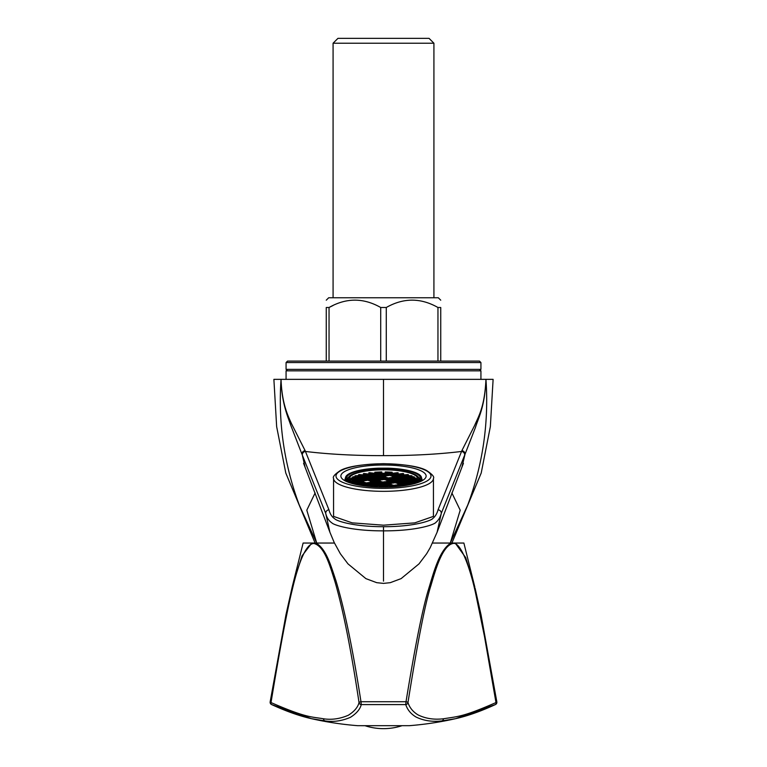 <?xml version="1.0" encoding="UTF-8"?>
<svg xmlns="http://www.w3.org/2000/svg" width="767" height="767" viewBox="0 0 767 767"><rect width="100%" height="100%" fill="white"/><g stroke="black" fill="none" stroke-linecap="round" stroke-linejoin="round"><path stroke-width="1.15" d="M451.897 543.046L481.206 473.047L490.353 426.615L493.114 379.358L485.952 379.358C488.943 422.627 482.855 464.553 467.688 505.137L450.277 543.046L460.2 510.199L451.878 492.941M461.887 467.295L437.085 532.269L441.274 513.401L465.003 454.294A3.413 3.279 -158.4 0 0 461.868 450.66L474.677 425.359C478.225 416.874 484.686 407.344 485.952 379.358C484.821 407.315 478.397 417.756 475.482 427.334L465.003 454.294L461.878 467.304L463.431 463.345M461.868 450.66L438.053 509.815C436.998 513.612 435.272 516.479 432.885 518.406C431.783 520.381 414.985 526.785 383.5 526.699C353.175 526.766 336.454 520.831 334.843 518.885C331.977 516.977 330.011 513.957 328.947 509.815L305.132 450.66L291.441 423.557C288.402 416.606 281.863 404.238 281.048 379.358L383.5 379.358L383.5 455.636C354.795 455.675 328.784 454.285 305.477 451.456A3.413 3.279 -21.9 0 0 302.313 455.09L305.122 467.304L303.569 463.345M438.053 509.815A3.413 3.279 -158.3 0 1 441.284 513.401C440.277 517.236 438.494 520.218 435.944 522.337C434.784 524.455 417.027 530.985 383.5 530.86C351.209 530.965 333.511 524.916 331.833 522.845C328.765 520.745 326.732 517.6 325.716 513.401L329.915 532.269L334.239 542.595L340.366 553.764L347.988 563.87L365.907 578.634L376.722 582.671L383.5 583.39L390.278 582.671L401.093 578.634L419.012 563.87L426.634 553.764L430.21 547.638L437.085 532.269M383.5 581.137L383.5 526.699M328.947 509.815A3.413 3.279 -21.7 0 0 325.716 513.401L302.313 455.09M305.132 450.66A3.413 3.279 -21.6 0 0 301.997 454.294L290.76 425.302C288.219 417.401 281.748 404.18 281.048 379.358L273.886 379.358L276.647 426.615L285.794 473.047L315.103 543.046L313.924 543.046L334.46 543.046M485.952 379.358L383.5 379.358M433.921 43.22L429.05 38.35L337.95 38.35L333.079 43.22L433.921 43.22L433.921 297.759M281.048 379.358C278.057 422.627 284.145 464.553 299.312 505.137L316.723 543.046L306.8 510.199L315.122 492.941M433.432 509.288L433.403 516.402L414.803 522.864L383.5 525.184L352.139 522.854L333.597 516.402L333.568 509.288M464.687 455.09A3.413 3.279 -158.1 0 0 461.523 451.456C438.216 454.285 412.205 455.675 383.5 455.636M496.671 701.728A2.435 0.633 170.4 0 1 496.843 701.91A2.435 0.633 170.4 0 1 495.99 702.562A2.435 1.4 65.1 0 1 495.472 704.518A2.435 1.4 65.1 0 1 495.271 704.585L455.54 718.679L441.85 720.913C432.243 722.025 423.624 720.721 415.982 716.992C410.853 713.904 407.44 709.763 405.743 704.585A2.435 2.263 -19.9 0 0 407.967 702.562C417.584 642.142 425.244 603.111 430.949 585.47C435.618 569.392 442.473 545.5 453.048 543.477C460.43 541.406 470.027 567.292 475.655 593.524L484.485 636.476L495.99 702.562C463.172 716.877 458.743 716.311 443.451 718.775C434.007 719.887 425.532 718.593 418.025 714.882C412.982 711.814 409.626 707.701 407.967 702.562A2.435 0.652 8.5 0 0 406.021 701.728C415.148 645.68 422.665 608.164 428.58 589.19C434.007 571.147 439.549 550.169 450.843 543.046L453.057 543.046A2.435 2.109 89.8 0 1 453.048 543.477M463.882 543.046L474.831 587.11L465.732 557.657L455.186 543.046L463.882 543.046L458.282 543.046M270.329 701.728A2.435 0.633 9.6 0 0 270.157 701.91L285.957 614.818L292.169 587.11L302.025 555.893L311.824 543.046L316.157 543.046C326.339 549.354 330.606 564.809 335.898 580.533C342.082 600.983 350.816 636.092 360.979 701.728L361.257 704.585C360.116 709.245 356.502 713.492 350.433 717.318C341.9 720.99 333.444 722.178 325.064 720.903L311.46 718.679A327.624 327.624 0 0 0 357.729 725.687L409.271 725.687A327.624 327.624 0 0 0 455.54 718.679C467.726 715.927 481.034 711.201 495.463 704.528A2.435 2.435 0 0 0 496.843 701.91L481.034 614.808L475.109 588.241M455.186 543.046L453.057 543.046M432.54 543.046L450.843 543.046M311.824 543.046L303.118 543.046L292.169 587.11M406.021 701.728L405.743 704.585L361.257 704.585A2.435 2.263 19.9 0 1 359.033 702.562C357.911 707.193 354.373 711.402 348.4 715.208C340.011 718.852 331.699 720.04 323.463 718.775C311.239 716.675 306.33 717.989 271.01 702.562C278.229 658.872 286.187 614.329 292.141 590.149C299.437 559.124 306.695 543.573 313.924 543.467C324.47 546.2 329.762 565.135 334.939 581.559C340.855 602.047 349.206 637.128 359.033 702.562A2.435 0.652 171.5 0 1 360.979 701.728L406.021 701.728M311.46 718.679L271.729 704.585A2.435 1.4 -65.1 0 1 271.537 704.528A2.435 1.4 -65.1 0 1 271.01 702.562A2.435 0.633 9.6 0 1 270.157 701.91A2.435 2.435 0 0 0 271.537 704.528C285.976 711.201 299.283 715.927 311.46 718.679M312.265 543.046L312.763 543.046L312.265 543.046M383.5 487.083A42.626 11.035 180 0 1 340.874 476.058A42.626 11.035 180 0 1 383.5 465.023A42.626 11.035 180 0 1 426.126 476.058A42.626 11.035 180 0 1 383.5 487.083M375.629 474.207L374.075 473.507L374.075 474.898L375.629 474.207M417.152 480.065L413.317 480.765L415.829 481.455M415.484 481.705L413.317 482.395L413.883 482.654M410.105 484.169L407.996 484.782M359.004 484.782L356.895 484.169M353.117 482.654L353.683 482.395L352.139 482.107M351.516 481.705L352.139 481.705M351.171 481.455L353.683 480.765L352.139 480.065L352.139 481.455M349.848 480.065L352.139 480.065M349.704 479.816L353.683 479.126L352.139 478.426L352.139 479.816M357.623 477.352L359.167 476.662L357.623 475.971L357.623 477.352L353.146 476.738A34.103 8.83 0 0 0 352.628 477.007L353.683 477.486L350.893 478.177A34.103 8.83 0 0 0 350.615 478.426L352.139 478.426M357.623 475.971L354.862 475.971A34.103 8.83 0 0 1 355.514 475.713L357.623 475.713L359.167 475.022L358.544 474.744A34.103 8.83 0 0 1 359.253 474.552L363.107 474.898L364.651 474.207L363.385 473.632A34.103 8.83 0 0 1 364.181 473.488L368.591 474.083L370.135 473.383L368.822 472.798A34.103 8.83 0 0 1 369.713 472.693L374.075 473.258L375.629 472.568L374.862 472.223A34.103 8.83 0 0 1 375.849 472.156L380.614 471.964A34.103 8.83 0 0 1 381.784 471.945L380.403 472.568L381.956 473.258L385.044 473.258L386.597 472.568L385.216 471.945A34.103 8.83 0 0 1 386.386 471.964L391.151 472.156A34.103 8.83 0 0 1 392.138 472.223L391.371 472.568L392.925 473.258L397.287 472.693A34.103 8.83 0 0 1 398.178 472.798L396.855 473.383L398.409 474.083L402.819 473.488A34.103 8.83 0 0 1 403.615 473.632L402.339 474.207L403.893 474.898L407.747 474.552A34.103 8.83 0 0 1 408.447 474.744L407.833 475.022L409.377 475.713L411.486 475.713A34.103 8.83 0 0 1 412.138 475.971L407.833 476.662L409.377 477.352L413.854 476.738A34.103 8.83 0 0 1 414.372 477.007L413.317 477.486L416.107 478.177A34.103 8.83 0 0 1 416.385 478.426L413.317 479.126L417.296 479.816M385.887 481.58L387.44 482.27L392.081 481.58L390.528 480.89L385.887 481.58M385.887 479.941L387.44 480.631L392.081 479.941L390.528 479.25L385.887 479.941M380.403 479.126L381.956 479.816L386.597 479.126L385.044 478.426L380.403 479.126M374.919 479.941L376.472 480.631L381.113 479.941L379.56 479.25L374.919 479.941M374.919 481.58L376.472 482.27L381.113 481.58L379.56 480.89L374.919 481.58M380.403 484.035L381.956 484.734L386.597 484.035L385.044 483.344L380.403 484.035M385.887 483.22L387.44 483.91L392.081 483.22L390.528 482.529L385.887 483.22M391.371 482.395L392.925 483.095L397.565 482.395L396.012 481.705L391.371 482.395M391.371 480.765L392.925 481.455L397.565 480.765L396.012 480.065L391.371 480.765M391.371 479.126L392.925 479.816L397.565 479.126L396.012 478.426L391.371 479.126M385.887 478.301L387.44 478.992L392.081 478.301L390.528 477.611L385.887 478.301M380.403 477.486L381.956 478.177L386.597 477.486L385.044 476.786L380.403 477.486M374.919 478.301L376.472 478.992L381.113 478.301L379.56 477.611L374.919 478.301M369.435 479.126L370.988 479.816L375.629 479.126L374.075 478.426L369.435 479.126M369.435 480.765L370.988 481.455L375.629 480.765L374.075 480.065L369.435 480.765M369.435 482.395L370.988 483.095L375.629 482.395L374.075 481.705L369.435 482.395M374.919 483.22L376.472 483.91L381.113 483.22L379.56 482.529L374.919 483.22M380.403 485.674L381.956 486.374L386.597 485.674L385.044 484.984L380.403 485.674M385.887 484.859L387.44 485.549L392.081 484.859L390.528 484.169L385.887 484.859M396.855 483.22L398.409 483.91L403.049 483.22L401.496 482.529L396.855 483.22M396.855 481.58L398.409 482.27L403.049 481.58L401.496 480.89L396.855 481.58M396.855 479.941L398.409 480.631L403.049 479.941L401.496 479.25L396.855 479.941M396.855 478.301L398.409 478.992L403.049 478.301L401.496 477.611L396.855 478.301M391.371 477.486L392.925 478.177L397.565 477.486L396.012 476.786L391.371 477.486M380.403 475.847L381.956 476.537L386.597 475.847L385.044 475.147L380.403 475.847M374.919 476.662L376.472 477.352L381.113 476.662L379.56 475.971L374.919 476.662M369.435 477.486L370.988 478.177L375.629 477.486L374.075 476.786L369.435 477.486M363.951 478.301L365.495 478.992L370.135 478.301L368.591 477.611L363.951 478.301M363.951 479.941L365.495 480.631L370.135 479.941L368.591 479.25L363.951 479.941M363.951 483.22L365.495 483.91L370.135 483.22L368.591 482.529L363.951 483.22M369.435 484.035L370.988 484.734L375.629 484.035L374.075 483.344L369.435 484.035M374.919 484.859L376.472 485.549L381.113 484.859L379.56 484.169L374.919 484.859M386.041 487.064L380.959 487.064M391.16 486.911L392.081 486.499L390.528 485.808L387.44 485.808L385.887 486.499L387.114 487.045M391.371 485.674L392.925 486.374L397.565 485.674L396.012 484.984L391.371 485.674M396.855 484.859L398.409 485.549L403.049 484.859L401.496 484.169L396.855 484.859M402.339 484.035L403.893 484.734L408.533 484.035L406.989 483.344L402.339 484.035M402.339 482.395L403.893 483.095L408.533 482.395L406.989 481.705L402.339 482.395M402.339 480.765L403.893 481.455L408.533 480.765L406.989 480.065L402.339 480.765M402.339 479.126L403.893 479.816L408.533 479.126L406.989 478.426L402.339 479.126M402.339 477.486L403.893 478.177L408.533 477.486L406.989 476.786L402.339 477.486M396.855 476.662L398.409 477.352L403.049 476.662L401.496 475.971L396.855 476.662M391.371 475.847L392.925 476.537L397.565 475.847L396.012 475.147L391.371 475.847M385.887 475.022L387.44 475.713L392.081 475.022L390.528 474.332L385.887 475.022M380.403 474.207L381.956 474.898L386.597 474.207L385.044 473.507L380.403 474.207M374.919 475.022L376.472 475.713L381.113 475.022L379.56 474.332L374.919 475.022M369.435 475.847L370.988 476.537L375.629 475.847L374.075 475.147L369.435 475.847M363.951 476.662L365.495 477.352L370.135 476.662L368.591 475.971L363.951 476.662M358.467 477.486L360.011 478.177L364.651 477.486L363.107 476.786L358.467 477.486M358.467 479.126L360.011 479.816L364.651 479.126L363.107 478.426L358.467 479.126M358.467 480.765L360.011 481.455L364.651 480.765L363.107 480.065L358.467 480.765M358.467 482.395L360.011 483.095L364.651 482.395L363.107 481.705L358.467 482.395M358.467 484.035L360.011 484.734L364.651 484.035L363.107 483.344L358.467 484.035M363.951 484.859L365.495 485.549L370.135 484.859L368.591 484.169L363.951 484.859M369.435 485.674L370.988 486.374L375.629 485.674L374.075 484.984L369.435 485.674M379.886 487.045L381.113 486.499L379.56 485.808L376.472 485.808L374.919 486.499L375.84 486.911M395.734 486.623L392.436 486.844M401.937 486L398.409 485.808L396.923 486.527M407.066 485.022L403.893 484.984L402.819 485.885M413.336 482.913L409.377 482.529L407.833 483.22L410.853 483.91M407.833 481.58L409.377 482.27L414.017 481.58L412.473 480.89L407.833 481.58M407.833 479.941L409.377 480.631L414.017 479.941L412.473 479.25L407.833 479.941M407.833 478.301L409.377 478.992L414.017 478.301L412.473 477.611L407.833 478.301M402.339 475.847L403.893 476.537L408.533 475.847L406.989 475.147L402.339 475.847M396.855 475.022L398.409 475.713L403.049 475.022L401.496 474.332L396.855 475.022M391.371 474.207L392.925 474.898L397.565 474.207L396.012 473.507L391.371 474.207M385.887 473.383L387.44 474.083L392.081 473.383L390.528 472.693L385.887 473.383M374.919 473.383L376.472 474.083L381.113 473.383L379.56 472.693L374.919 473.383M374.075 473.507L369.435 474.207L374.075 474.898M363.951 475.022L365.495 475.713L370.135 475.022L368.591 474.332L363.951 475.022M358.467 475.847L360.011 476.537L364.651 475.847L363.107 475.147L358.467 475.847M352.983 478.301L354.527 478.992L359.167 478.301L357.623 477.611L352.983 478.301M352.983 479.941L354.527 480.631L359.167 479.941L357.623 479.25L352.983 479.941M352.983 481.58L354.527 482.27L359.167 481.58L357.623 480.89L352.983 481.58M356.147 483.91L359.167 483.22L357.623 482.529L353.664 482.913M364.181 485.885L363.107 484.984L359.934 485.022M370.077 486.527L368.591 485.808L365.054 486M374.564 486.844L371.266 486.623M380.403 482.395L381.956 483.095L386.597 482.395L385.044 481.705L380.403 482.395M381.956 481.705L381.956 483.095M385.044 481.705L385.044 483.095M387.44 480.89L387.44 482.27M390.528 480.89L390.528 482.27M387.44 479.25L387.44 480.631M390.528 479.25L390.528 480.631M381.956 478.426L381.956 479.816M385.044 478.426L385.044 479.816M376.472 479.25L376.472 480.631M379.56 479.25L379.56 480.631M376.472 480.89L376.472 482.27M379.56 480.89L379.56 482.27M381.956 483.344L381.956 484.734M385.044 483.344L385.044 484.734M387.44 482.529L387.44 483.91M390.528 482.529L390.528 483.91M392.925 481.705L392.925 483.095M396.012 481.705L396.012 483.095M392.925 480.065L392.925 481.455M396.012 480.065L396.012 481.455M392.925 478.426L392.925 479.816M396.012 478.426L396.012 479.816M387.44 477.611L387.44 478.992M390.528 477.611L390.528 478.992M381.956 476.786L381.956 478.177M385.044 476.786L385.044 478.177M376.472 477.611L376.472 478.992M379.56 477.611L379.56 478.992M370.988 478.426L370.988 479.816M374.075 478.426L374.075 479.816M370.988 480.065L370.988 481.455M374.075 480.065L374.075 481.455M370.988 481.705L370.988 483.095M374.075 481.705L374.075 483.095M376.472 482.529L376.472 483.91M379.56 482.529L379.56 483.91M381.956 484.984L381.956 486.374M385.044 484.984L385.044 486.374M387.44 484.169L387.44 485.549M390.528 484.169L390.528 485.549M398.409 482.529L398.409 483.91M401.496 482.529L401.496 483.91M398.409 480.89L398.409 482.27M401.496 480.89L401.496 482.27M398.409 479.25L398.409 480.631M401.496 479.25L401.496 480.631M398.409 477.611L398.409 478.992M401.496 477.611L401.496 478.992M392.925 476.786L392.925 478.177M396.012 476.786L396.012 478.177M381.956 475.147L381.956 476.537M385.044 475.147L385.044 476.537M376.472 475.971L376.472 477.352M379.56 475.971L379.56 477.352M370.988 476.786L370.988 478.177M374.075 476.786L374.075 478.177M365.495 477.611L365.495 478.992M368.591 477.611L368.591 478.992M365.495 479.25L365.495 480.631M368.591 479.25L368.591 480.631M365.495 482.529L365.495 483.91M368.591 482.529L368.591 483.91M370.988 483.344L370.988 484.734M374.075 483.344L374.075 484.734M376.472 484.169L376.472 485.549M379.56 484.169L379.56 485.549M387.44 485.808L387.44 487.045M390.528 485.808L390.528 486.94M392.925 484.984L392.925 486.374M396.012 484.984L396.012 486.374M398.409 484.169L398.409 485.549M401.496 484.169L401.496 485.549M403.893 483.344L403.893 484.734M406.989 483.344L406.989 484.734M403.893 481.705L403.893 483.095M406.989 481.705L406.989 483.095M403.893 480.065L403.893 481.455M406.989 480.065L406.989 481.455M403.893 478.426L403.893 479.816M406.989 478.426L406.989 479.816M403.893 476.786L403.893 478.177M406.989 476.786L406.989 478.177M398.409 475.971L398.409 477.352M401.496 475.971L401.496 477.352M392.925 475.147L392.925 476.537M396.012 475.147L396.012 476.537M387.44 474.332L387.44 475.713M390.528 474.332L390.528 475.713M381.956 473.507L381.956 474.898M385.044 473.507L385.044 474.898M376.472 474.332L376.472 475.713M379.56 474.332L379.56 475.713M370.988 475.147L370.988 476.537M374.075 475.147L374.075 476.537M365.495 475.971L365.495 477.352M368.591 475.971L368.591 477.352M360.011 476.786L360.011 478.177M363.107 476.786L363.107 478.177M360.011 478.426L360.011 479.816M363.107 478.426L363.107 479.816M360.011 480.065L360.011 481.455M363.107 480.065L363.107 481.455M360.011 481.705L360.011 483.095M363.107 481.705L363.107 483.095M360.011 483.344L360.011 484.734M363.107 483.344L363.107 484.734M365.495 484.169L365.495 485.549M368.591 484.169L368.591 485.549M370.988 484.984L370.988 486.374M374.075 484.984L374.075 486.374M376.472 485.808L376.472 486.94M379.56 485.808L379.56 487.045M398.409 485.808L398.409 486.393M403.893 484.984L403.893 485.722M409.377 482.529L409.377 483.91M412.473 482.529L412.473 483.296M409.377 480.89L409.377 482.27M412.473 480.89L412.473 482.27M409.377 479.25L409.377 480.631M412.473 479.25L412.473 480.631M409.377 477.611L409.377 478.992M412.473 477.611L412.473 478.992M403.893 475.147L403.893 476.537M406.989 475.147L406.989 476.537M398.409 474.332L398.409 475.713M401.496 474.332L401.496 475.713M392.925 473.507L392.925 474.898M396.012 473.507L396.012 474.898M387.44 472.693L387.44 474.083M390.528 472.693L390.528 474.083M376.472 472.693L376.472 474.083M379.56 472.693L379.56 474.083M370.988 473.507L370.988 474.898M365.495 474.332L365.495 475.713M368.591 474.332L368.591 475.713M360.011 475.147L360.011 476.537M363.107 475.147L363.107 476.537M354.527 477.611L354.527 478.992M357.623 477.611L357.623 478.992M354.527 479.25L354.527 480.631M357.623 479.25L357.623 480.631M354.527 480.89L354.527 482.27M357.623 480.89L357.623 482.27M354.527 482.529L354.527 483.296M357.623 482.529L357.623 483.91M363.107 484.984L363.107 485.722M368.591 485.808L368.591 486.393M403.375 485.818A34.103 8.83 0 0 0 417.603 478.646A34.103 8.83 0 0 0 383.5 469.816A34.103 8.83 0 0 0 349.397 478.646A34.103 8.83 0 0 0 363.625 485.818M414.372 477.956L414.372 477.007M416.385 479.816L416.385 478.426M350.615 479.816L350.615 478.426M352.628 477.956L352.628 477.007M354.862 477.352L354.862 475.971M358.544 475.3L358.544 474.744M363.385 474.773L363.385 473.632M368.822 473.977L368.822 472.798M374.862 472.903L374.862 472.223M381.784 473.181L381.784 471.945M385.216 473.181L385.216 471.945M392.138 472.903L392.138 472.223M398.178 473.977L398.178 472.798M403.615 474.773L403.615 473.632M408.447 475.3L408.447 474.744M412.138 477.352L412.138 475.971M409.377 475.971L409.377 477.352M414.861 478.426L414.861 479.816M414.861 480.065L414.861 481.455M378.63 468.186A37.995 9.837 0 0 0 360.298 470.152A37.995 9.837 0 0 0 353.405 471.935A37.995 9.837 0 0 0 345.812 476.681A37.995 9.837 0 0 0 345.601 477.227A37.995 9.837 0 0 0 345.812 479.202A37.995 9.837 0 0 0 352.532 483.632M414.468 483.632A37.995 9.837 0 0 0 421.188 479.202A37.995 9.837 0 0 0 421.399 477.227A37.995 9.837 0 0 0 421.188 476.681A37.995 9.837 0 0 0 413.595 471.935A37.995 9.837 0 0 0 406.702 470.152A37.995 9.837 0 0 0 388.37 468.186L378.63 468.177M407.018 485.252A36.778 9.52 0 0 0 420.278 477.937A36.778 9.52 0 0 0 383.5 468.416A36.778 9.52 0 0 0 346.722 477.937A36.778 9.52 0 0 0 359.982 485.252M348.554 477.323A36.778 9.52 0 0 0 347 479.116M418.446 477.323A36.778 9.52 180 0 1 420 479.116M418.792 480.612A35.32 9.137 180 0 0 418.82 480.286L418.82 478.646A35.32 9.137 180 0 0 383.5 469.5A35.32 9.137 0 0 0 348.18 478.646L348.18 480.286A35.32 9.137 0 0 0 348.199 480.612M348.18 478.646A35.32 9.137 0 0 0 353.088 483.287M418.82 478.646A35.32 9.137 180 0 1 413.912 483.287M345.812 481.206L345.812 479.202L345.323 480.967M421.188 481.206L421.188 479.202L421.677 480.967M480.928 379.358L480.928 370.835L286.072 370.835L286.072 379.358M440.737 300.194L438.302 297.759L328.698 297.759L326.263 300.194M326.263 361.094L326.263 307.5C326.263 297.711 326.263 297.711 326.263 307.5L329.043 307.5L333.079 305.487M386.28 361.094L386.28 307.5L380.71 307.5C363.491 297.711 346.262 297.711 329.043 307.5L329.043 361.094M440.737 361.094L440.737 307.5L437.957 307.5C420.728 297.711 403.509 297.711 386.28 307.5M437.957 361.094L437.957 307.5M380.71 361.094L380.71 307.5M479.471 361.094L287.529 361.094L286.072 362.551L480.928 362.551L479.471 361.094M440.737 307.5C440.737 297.711 440.737 297.711 440.737 307.5M479.471 370.835L480.928 369.368L286.072 369.368L286.072 362.551M441.85 720.913A2.435 2.033 -95.2 0 0 443.451 718.775M325.064 720.903A2.435 2.033 -84.7 0 1 323.463 718.775M383.5 488.349A47.496 12.291 180 0 1 336.004 476.058A47.496 12.291 180 0 1 383.5 463.757A47.496 12.291 180 0 1 430.996 476.058A47.496 12.291 180 0 1 383.5 488.349M333.568 478.407C332.447 476.911 334.748 474.265 340.462 470.468C347.624 466.518 361.966 464.256 383.5 463.68C405.034 464.256 419.376 466.518 426.538 470.468C432.252 474.265 434.553 476.911 433.432 478.407A49.932 12.924 180 0 1 383.5 491.331A49.932 12.924 180 0 1 333.568 478.407L333.568 516.383M329.915 532.269L305.113 467.295M333.079 43.22L333.079 297.759M402.013 725.697A59.462 59.462 0 0 1 364.987 725.697L358.112 725.687M408.888 725.687L357.729 725.687M433.432 478.407L433.432 516.383M421.399 477.227L422.339 480.602M345.601 477.227L344.661 480.602M480.928 369.368L480.928 362.551M287.529 370.835L286.072 369.368"/></g></svg>
